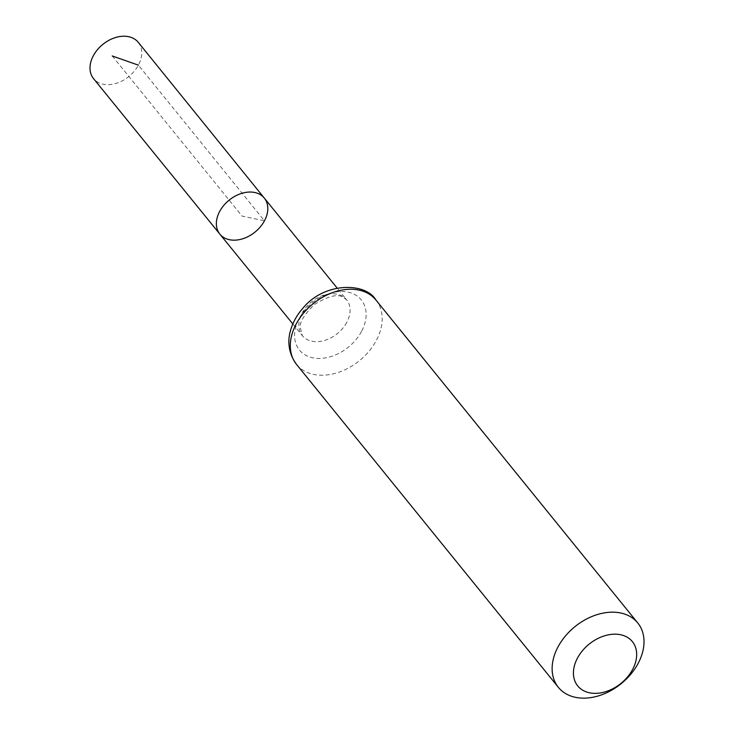 <?xml version="1.0" encoding="UTF-8"?>
<svg xmlns="http://www.w3.org/2000/svg" width="734" height="734" viewBox="0 0 734 734"><rect width="100%" height="100%" fill="white"/><g stroke="black" fill="none" stroke-linecap="round" stroke-linejoin="round"><path stroke-width="0.55" stroke-dasharray="3.67 2.75" d="M264.323 198.097A28.608 20.543 -39 0 1 264.469 220.796A28.608 20.543 -39 0 1 242.257 238.917A28.608 20.543 -39 0 1 219.87 234.137M138.24 42.315A28.791 20.68 -39 0 1 138.396 65.152A28.791 20.68 -39 0 1 116.045 83.392A28.791 20.68 -39 0 1 93.512 78.584M112.238 55.958L242.092 216.108L264.469 220.796L138.396 65.152M346.76 322.382A28.498 20.46 -39 0 1 324.639 340.429A28.498 20.46 -39 0 1 302.344 335.667A28.498 20.46 -39 0 1 311.583 301.821A28.498 20.46 -39 0 1 346.613 299.775A28.498 20.46 -39 0 1 346.76 322.382M375.946 300.05A51.114 36.7 -39 0 1 376.23 340.613A51.114 36.7 -39 0 1 336.53 372.982A51.114 36.7 -39 0 1 296.545 364.422M361.495 331.502A39.801 28.58 -39 0 1 299.536 350.155A39.801 28.58 -39 0 1 330.043 293.27A39.801 28.58 -39 0 1 361.495 331.502M292.829 323.96L302.344 335.667L300.279 327.593C299.49 322.327 304.197 314.62 314.409 304.482C339.503 289.205 343.512 297.976 346.613 299.775L337.117 288.049"/><path stroke-width="1.1" d="M219.87 234.137A28.608 20.543 -39 0 1 229.146 200.143A28.608 20.543 -39 0 1 264.323 198.097A28.608 20.543 -39 0 1 264.469 220.796A28.608 20.543 -39 0 1 242.257 238.917A28.608 20.543 -39 0 1 219.87 234.137A28.608 20.543 -39 0 1 229.146 200.143A28.608 20.543 -39 0 1 264.323 198.097L138.24 42.315A28.791 20.68 -39 0 0 115.715 37.48A28.791 20.68 -39 0 0 93.346 55.72A28.791 20.68 -39 0 0 93.512 78.584L292.829 323.96M632.58 669.536A35.177 25.268 -39 0 1 577.805 686.024A35.177 25.268 -39 0 1 604.77 635.745A35.177 25.268 -39 0 1 632.58 669.536M638.057 663.536A51.114 36.7 -39 0 1 598.357 695.905A51.114 36.7 -39 0 1 558.372 687.345A51.114 36.7 -39 0 1 574.951 626.653A51.114 36.7 -39 0 1 637.773 622.973A51.114 36.7 -39 0 1 638.057 663.536M138.396 65.152L112.238 55.958M296.545 364.422A51.114 36.7 -39 0 1 313.124 303.729A51.114 36.7 -39 0 1 375.946 300.05C365.688 282.076 323.978 281.975 302.757 308.381C296.839 315.161 292.756 322.565 290.508 330.612C288.416 337.319 286.627 351.054 296.545 364.422L558.372 687.345M337.117 288.049L264.323 198.097M637.773 622.973L375.946 300.05"/></g></svg>
